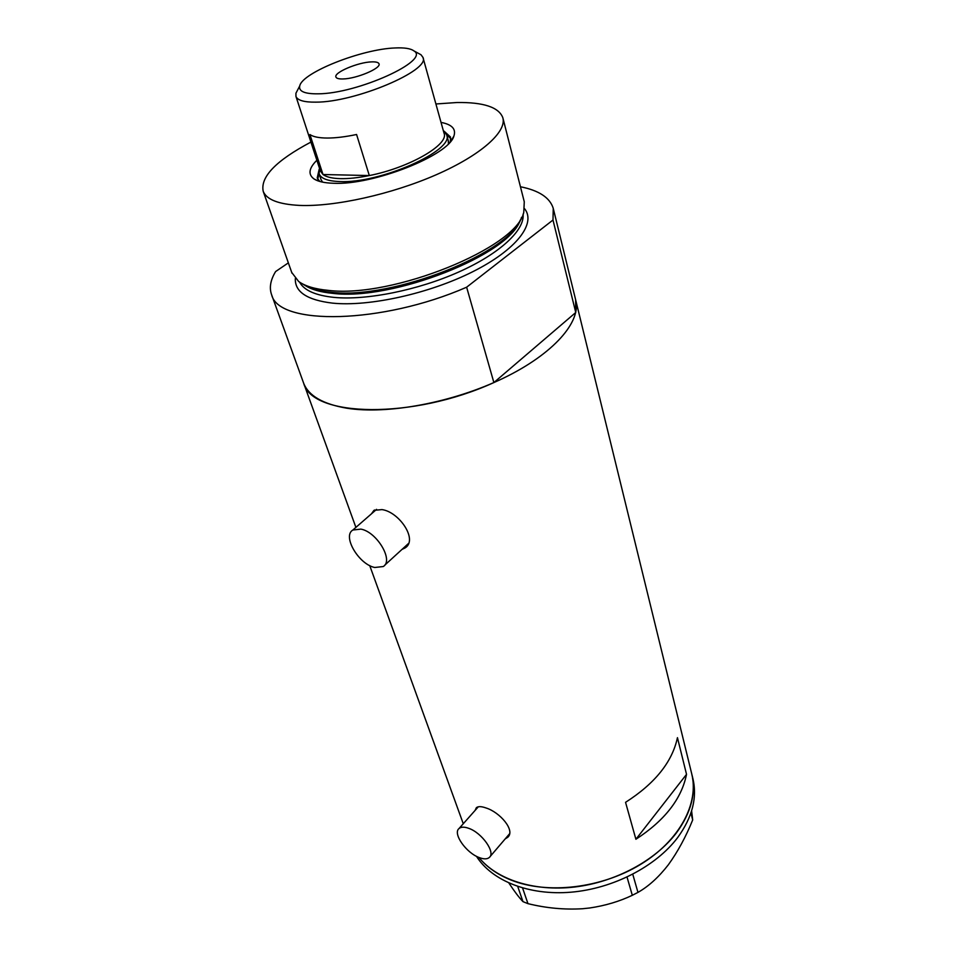 <?xml version="1.0" encoding="UTF-8"?>
<svg xmlns="http://www.w3.org/2000/svg" width="957" height="957" viewBox="0 0 957 957"><rect width="100%" height="100%" fill="white"/><g stroke="black" fill="none" stroke-linecap="round" stroke-linejoin="round"><path stroke-width="1.44" d="M479.301 857.592C483.907 859.326 487.269 859.266 489.386 857.412C495.798 852.472 481.885 832.769 468.751 828.331C464.312 826.728 461.059 826.8 459.013 828.547C452.529 833.511 466.179 852.95 479.301 857.592M489.96 856.742L509.567 833.774M374.737 567.489L383.243 566.544C393.901 560.599 376.938 531.913 360.897 529.113L352.87 530.022C342.068 536.04 358.743 564.331 374.737 567.489M384.523 565.384L408.531 543.444M505.236 838.87L507.712 837.315C515.751 830.532 499.841 812.134 485.965 807.947C481.371 806.308 478.165 806.225 476.347 807.708L475.091 810.423M477.065 807.218L476.61 808.701M402.107 549.354L405.158 547.894C418.245 539.832 399.177 511.863 381.975 509.603L373.96 510.344L371.472 513.813M374.606 509.973L373.577 511.971M625.555 802.325L635.903 839.265C664.696 820.52 681.563 798.88 686.528 774.345L677.448 737.668C672.245 761.975 654.947 783.52 625.555 802.325M520.441 186.759C538.958 190.443 549.892 197.644 553.254 208.363L552.99 220.026L575.755 312.496L575.624 299.708C581.712 321.432 553.84 353.767 503.418 378.159C453.116 402.562 387.418 414.824 346.625 408.172C322.964 404.081 308.656 395.803 303.704 383.35C312.389 417.276 412.694 419.621 493.884 382.561L466.633 287.208C381.843 324.267 279.013 325.739 271.692 294.983L355.896 527.391M691.6 773.292C699.447 803.007 679.709 840.713 640.353 864.554C601.08 888.431 547.296 894.556 511.11 880.081C497.413 874.578 486.67 867.03 478.895 857.424C496.695 879.543 533.922 891.78 574.595 887.019C615.255 882.21 655.485 860.546 676.42 832.889C691.313 812.457 696.373 792.599 691.6 773.292L575.839 300.606M635.903 839.265L686.528 774.345M404.823 546.878L407.132 545.957M376.46 509.375L375.79 510.045M507.282 836.478L508.885 835.724M459.013 828.547L478.213 806.907M476.466 856.3C491.814 880.775 528.91 895.752 571.066 892.187C613.21 888.61 655.916 866.456 677.64 837.602C692.485 817.17 697.521 797.277 692.736 777.933L691.899 774.512M632.768 874.267L637.96 892.391L632.314 895.297C619.406 901.446 605.243 905.669 589.835 907.966L582.61 908.731C564.391 909.82 546.184 908.133 527.953 903.647L522.977 901.638C519.101 897.594 514.411 891.41 508.909 883.072M632.314 895.297L627.038 877.102M522.582 888.024L527.953 903.647M522.977 901.638L517.737 886.517M691.612 810.902L692.689 819.958C685.882 836.789 677.783 851.718 668.381 864.733C658.751 877.15 648.607 886.373 637.96 892.391M692.689 819.958L690.942 812.995M441.033 122.4C452.039 124.506 456.31 129.087 453.857 136.157C448.809 155.429 372.692 185.502 333.251 183.254C324.579 182.978 318.25 181.603 314.255 179.103C307.843 174.605 308.716 168.324 316.875 160.25M319.183 169.233L317.21 178.014L319.841 181.483M320.954 179.39L322.569 182.141M319.052 173.624L317.748 179.15M521.505 217.371C512.294 252.122 392.334 300.115 330.978 292.244C318.394 291.036 308.955 288.272 302.663 283.942M291.718 272.446L298.644 281.466C305.02 286.119 314.865 289.086 328.191 290.366C392.131 298.548 517.402 247.492 523.778 212.203L524.269 201.748L502.963 118.249M310.917 142.091C276.047 160.561 260.148 176.985 263.223 191.364C266.56 199.618 278.595 204.296 299.314 205.396C334.34 206.963 391.652 194.307 436.344 174.7C481.12 155.094 507.054 131.707 502.808 117.663C498.776 107.196 483.488 102.148 456.956 102.519L435.902 103.978M575.755 312.496L493.884 382.561M303.321 382.298L303.704 383.35M288.356 262.864L275.616 271.549C270.388 280.162 269.073 287.973 271.692 294.983M552.99 220.026L466.633 287.208M450.328 141.72L450.508 137.007L444.084 131.169M450.783 138.609L446.632 134.746M448.426 143.789L448.259 140.619M317.868 93.822C357.392 93.87 431.14 60.243 413.819 50.841C410.577 48.484 404.368 47.527 395.193 47.958C361.961 48.998 302.245 72.505 299.732 85.927C298.512 91.322 304.565 93.953 317.868 93.822M418.329 53.293L421.008 54.764L422.946 57.36C430.758 70.328 355.059 102.423 315.738 102.148C304.159 102.279 297.567 100.365 295.952 96.43L295.928 93.236L297.699 89.826M371.699 61.882C358.241 62.157 333.526 72.576 335.931 77.05C336.493 78.426 338.826 79.06 342.929 78.953C356.327 78.845 381.532 68.198 379.008 63.796C378.422 62.372 375.993 61.727 371.699 61.882M320.368 170.932L322.999 174.521L309.924 134.542C313.238 136.839 319.028 137.999 327.27 138.047C335.632 138.035 345.405 136.851 356.578 134.494L369.318 175.562C409.153 167.81 449.3 144.555 444.048 133.25L423.018 57.635M340.309 178.648C348.611 178.827 358.277 177.799 369.318 175.562L322.999 174.521C326.349 177.033 332.127 178.409 340.309 178.648M443.306 130.595L446.608 134.674C455.137 150.225 379.618 183.852 339.579 181.543C327.808 181.112 320.99 178.564 319.148 173.887L319.518 168.324M520.225 220.158C509.866 254.55 392.645 301.06 332.617 293.332C320.619 292.184 311.503 289.588 305.271 285.557M524.615 208.758C536.41 223.483 516.457 249.777 472.854 271.668C429.406 293.584 369.139 306.898 332.534 303.13C307.125 300.079 294.72 291.873 295.33 278.511M299.589 282.124C304.003 290.342 315.463 295.426 333.981 297.388C366.447 300.546 418.042 290.21 458.929 271.92C499.889 253.629 524.938 230.063 523.072 214.141M369.725 565.575L463.272 823.75M406.689 546.495L405.158 547.894M508.406 836.502L507.7 837.315M352.87 530.022L376.58 509.363M318.262 180.981L314.255 179.103M553.445 209.176L575.624 299.708M263.223 191.364L291.993 273.212M450.998 140.894L453.857 136.157M413.819 50.841L421.008 54.764M446.704 134.997L448.977 143.227M319.148 173.887L321.073 179.737M295.952 96.43L320.475 171.267M299.732 85.927L295.928 93.236"/></g></svg>

